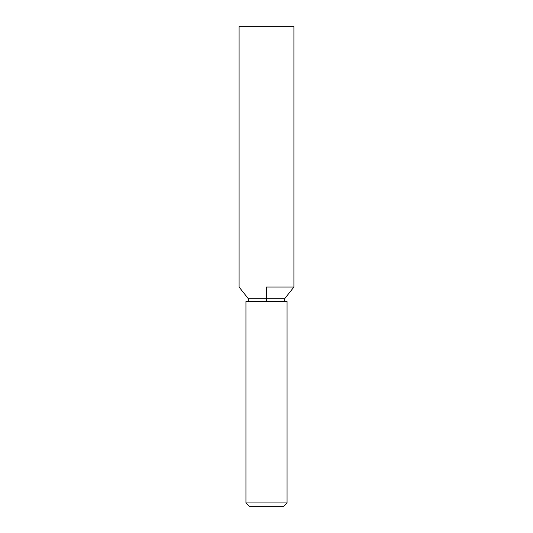 <?xml version="1.0" encoding="UTF-8"?>
<svg xmlns="http://www.w3.org/2000/svg" width="533" height="533" viewBox="0 0 533 533"><rect width="100%" height="100%" fill="white"/><g stroke="black" fill="none" stroke-linecap="round" stroke-linejoin="round"><path stroke-width="0.8" d="M245.94 502.925L249.371 506.35L283.629 506.35L287.06 502.925L245.94 502.925L287.06 502.925L287.06 301.451L245.94 301.451L245.94 502.925L245.94 301.451L287.06 301.451L287.06 502.925L283.629 506.35L249.371 506.35L245.94 502.925M266.5 287.06L266.5 298.707L284.662 298.707L266.5 298.707L266.5 301.451L266.5 298.707L248.338 298.707L266.5 298.707L266.5 287.06L293.91 287.06L266.5 287.06M239.09 26.65L239.09 287.06L239.09 26.65L293.91 26.65L293.91 287.06L293.91 26.65L239.09 26.65M293.91 287.06L284.662 298.707L284.662 301.451M239.09 287.06L248.338 298.707L248.338 301.451"/></g></svg>

